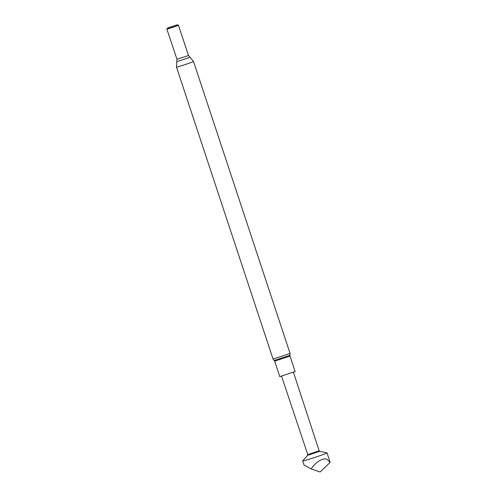 <?xml version="1.0" encoding="UTF-8"?>
<svg xmlns="http://www.w3.org/2000/svg" width="497" height="497" viewBox="0 0 497 497"><rect width="100%" height="100%" fill="white"/><g stroke="black" fill="none" stroke-linecap="round" stroke-linejoin="round"><path stroke-width="0.75" d="M319.726 451.332L319.155 450.822L307.767 454.593L307.612 455.339L302.692 460.924A12.829 0.447 -18.3 0 0 302.679 460.955L304.034 465.062L311.271 468.975C314.129 463.589 322.242 457.551 326.79 459.153L330.138 462.384L327.032 452.904A12.829 0.447 -18.3 0 0 327.007 452.885L319.726 451.326L307.618 455.327M302.679 460.955A12.829 0.447 -18.3 0 0 311.426 458.514A12.829 0.447 -18.3 0 0 325.026 453.829A12.829 0.447 -18.3 0 0 327.032 452.904M290.012 356.063L274.667 361.139L279.792 376.627L295.131 371.557L290.012 356.063L290.006 353.237A8.965 0.311 -18.3 0 1 288.602 353.883A8.965 0.311 -18.3 0 1 279.097 357.157A8.965 0.311 -18.3 0 1 272.983 358.865L176.491 67.095A8.965 0.311 161.7 0 0 182.604 65.387A8.965 0.311 161.7 0 0 192.109 62.119A8.965 0.311 161.7 0 0 193.513 61.473L290.006 353.237M176.957 24.85L167.949 27.826L176.957 24.85L178.566 25.192L177.603 25.633L166.862 29.062L176.963 59.23L187.499 55.869L188.444 55.428L178.516 25.415L167.035 29.211M166.862 29.062L167.949 27.826M307.767 454.593L281.588 376.223M330.138 462.384L320.13 472.007L311.271 468.975M274.667 361.139L274.214 360.524L290.006 355.305M188.444 55.428L190.022 57.31L176.814 61.678L176.491 67.095M319.155 450.822L293.447 372.303M190.022 57.31L193.513 61.473M176.963 59.23L176.814 61.678M274.214 360.524L272.983 358.865"/></g></svg>
